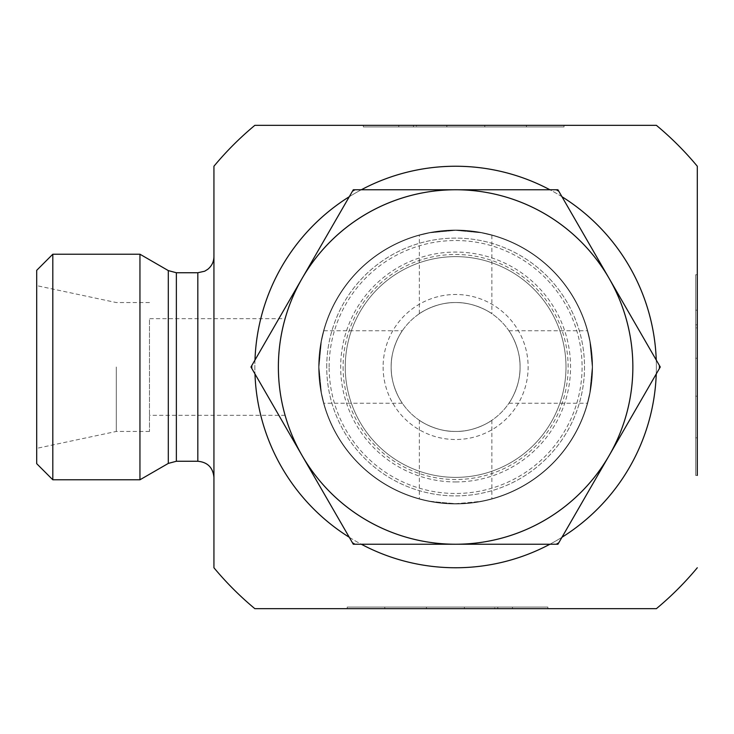 <?xml version="1.0" encoding="UTF-8"?>
<svg xmlns="http://www.w3.org/2000/svg" width="734" height="734" viewBox="0 0 734 734"><rect width="100%" height="100%" fill="white"/><g stroke="black" fill="none" stroke-linecap="round" stroke-linejoin="round"><path stroke-width="0.55" stroke-dasharray="3.67 2.75" d="M547.876 608.679L547.876 607.073L347.21 607.073L547.876 607.073L384.781 607.073L547.876 607.073L494.753 607.073L547.876 607.073L547.876 608.679L347.21 608.679L547.876 608.679L426.436 608.679L426.436 607.073L494.753 607.073L426.436 607.073L426.436 608.679L464.393 608.679L464.393 607.073L464.393 608.679L494.753 608.679L494.753 607.073L494.753 608.679L547.876 608.679L547.876 607.073L547.876 608.679L512.451 608.679L547.876 608.679M497.78 608.679L497.78 607.073L497.78 608.679L384.781 608.679L497.78 608.679M512.451 608.679L512.451 607.073M464.393 608.679L464.393 607.073L464.393 608.679M697.3 274.736L695.685 274.736L695.685 475.412L695.685 274.736L695.685 437.84L695.685 274.736L695.685 327.869L695.685 274.736L697.3 274.736L697.3 475.412L697.3 274.736L697.3 396.176L695.685 396.176L695.685 327.869L695.685 396.176L697.3 396.176L697.3 358.229L695.685 358.229L697.3 358.229L697.3 327.869L695.685 327.869L697.3 327.869L697.3 274.736L695.685 274.736L697.3 274.736L697.3 310.17L697.3 274.736M697.3 324.832L695.685 324.832L697.3 324.832L697.3 437.84L697.3 324.832M697.3 310.17L695.685 310.17M697.3 358.229L695.685 358.229L697.3 358.229M363.358 125.321L363.358 126.927L564.024 126.927L363.358 126.927L526.452 126.927L363.358 126.927L416.481 126.927L363.358 126.927L363.358 125.321L564.024 125.321L363.358 125.321L484.798 125.321L484.798 126.927L416.481 126.927L484.798 126.927L484.798 125.321L446.841 125.321L446.841 126.927L446.841 125.321L416.481 125.321L416.481 126.927L416.481 125.321L363.358 125.321L363.358 126.927L363.358 125.321L398.782 125.321L363.358 125.321M413.453 125.321L413.453 126.927L413.453 125.321L526.452 125.321L413.453 125.321M398.782 125.321L398.782 126.927M446.841 125.321L446.841 126.927L446.841 125.321M632.855 367A177.233 177.233 0 0 1 367 520.489A177.233 177.233 0 0 1 367 213.511A177.233 177.233 0 0 1 632.855 367A177.233 177.233 0 0 1 367 520.489A177.233 177.233 0 0 1 367 213.511A177.233 177.233 0 0 1 632.855 367M592.567 367A136.955 136.955 0 0 1 387.139 485.605A136.955 136.955 0 0 1 387.139 248.395A136.955 136.955 0 0 1 592.567 367A136.955 136.955 0 0 0 387.139 248.395A136.955 136.955 0 0 0 387.139 485.605A136.955 136.955 0 0 0 592.567 367A136.955 136.955 0 0 0 387.139 248.395A136.955 136.955 0 0 0 387.139 485.605A136.955 136.955 0 0 0 592.567 367A136.955 136.955 0 0 1 387.139 485.605A136.955 136.955 0 0 1 387.139 248.395A136.955 136.955 0 0 1 592.567 367M285.104 318.666C285.242 318.088 278.177 341.071 278.379 367C278.177 392.929 285.242 415.912 285.104 415.334C285.242 415.912 278.177 392.929 278.379 367C278.177 341.071 285.242 318.088 285.104 318.666L149.488 318.666L149.488 431.445L149.488 318.666M36.7 463.677L36.7 270.323M52.811 254.212L52.811 479.788M139.946 254.212L139.946 479.788M36.7 367L36.7 285.636L36.7 367M116.293 367L116.293 431.445L116.293 367M213.933 256.634L213.933 477.366M213.933 166.242L213.933 567.758M656.37 125.321L254.863 125.321M549.913 544.233A200.758 200.758 0 0 0 561.96 537.279M656.251 373.955A200.758 200.758 0 0 0 656.251 360.045M561.96 196.721A200.758 200.758 0 0 0 549.913 189.767M254.863 608.679L656.37 608.679M361.321 189.767A200.758 200.758 0 0 0 349.274 196.721M254.982 360.045A200.758 200.758 0 0 0 254.982 373.955M349.274 537.279A200.758 200.758 0 0 0 361.321 544.233M455.621 166.242A200.758 200.758 0 0 1 629.478 467.374A200.758 200.758 0 0 1 281.755 467.374A200.758 200.758 0 0 1 455.621 166.242M345.246 367A110.366 110.366 0 0 1 510.8 271.415A110.366 110.366 0 0 1 510.8 462.585A110.366 110.366 0 0 1 345.246 367A110.366 110.366 0 0 0 510.8 462.585A110.366 110.366 0 0 0 510.8 271.415A110.366 110.366 0 0 0 345.246 367A110.366 110.366 0 0 0 510.8 462.585A110.366 110.366 0 0 0 510.8 271.415A110.366 110.366 0 0 0 345.246 367M326.722 367A128.9 128.9 0 0 1 520.067 255.368A128.9 128.9 0 0 1 520.067 478.632A128.9 128.9 0 0 1 326.722 367A128.9 128.9 0 0 1 455.621 238.1A128.9 128.9 0 0 1 584.512 367A128.9 128.9 0 0 1 455.621 495.9A128.9 128.9 0 0 1 326.722 367M455.621 503.634A136.634 136.634 0 0 1 337.291 298.683A136.634 136.634 0 0 1 573.942 298.683A136.634 136.634 0 0 1 455.621 503.634C433.592 502.019 421.509 500.386 419.362 498.735C421.509 500.386 433.592 502.019 455.621 503.634C477.641 502.019 489.725 500.386 491.872 498.735C489.725 500.386 477.641 502.019 455.621 503.634A136.634 136.634 0 0 1 337.291 298.683A136.634 136.634 0 0 1 573.942 298.683A136.634 136.634 0 0 1 455.621 503.634M383.111 367A72.501 72.501 0 0 0 491.872 429.794A72.501 72.501 0 0 0 491.872 304.206A72.501 72.501 0 0 0 383.111 367M391.167 367A64.445 64.445 0 0 1 455.621 302.555A64.445 64.445 0 0 1 520.067 367A64.445 64.445 0 0 1 455.621 431.445A64.445 64.445 0 0 1 391.167 367M455.621 481.944A114.944 114.944 0 0 0 555.161 309.528A114.944 114.944 0 0 0 356.073 309.528A114.944 114.944 0 0 0 455.621 481.944M455.621 431.445A64.445 64.445 0 0 1 399.801 334.777A64.445 64.445 0 0 1 511.433 334.777A64.445 64.445 0 0 1 455.621 431.445C435.785 431.895 419.16 420.38 419.362 420.288C419.16 420.38 435.785 431.895 455.621 431.445C475.449 431.895 492.074 420.38 491.872 420.288C492.074 420.38 475.449 431.895 455.621 431.445M508.901 403.25C508.992 403.452 520.516 386.836 520.067 367C520.516 347.164 508.992 330.548 508.901 330.75C508.992 330.548 520.516 347.164 520.067 367C520.516 386.836 508.992 403.452 508.901 403.25L587.347 403.25L589.824 392.635L592.246 367L589.824 341.365L587.347 330.75L589.824 341.365L592.246 367L589.824 392.635L587.347 403.25M402.333 403.25C402.241 403.452 390.717 386.836 391.167 367C390.717 347.164 402.241 330.548 402.333 330.75C402.241 330.548 390.717 347.164 391.167 367C390.717 386.836 402.241 403.452 402.333 403.25L323.887 403.25L321.409 392.635L318.987 367L321.409 341.365L323.887 330.75L321.409 341.365L318.987 367L321.409 392.635L323.887 403.25M419.362 313.712C419.16 313.62 435.785 302.105 455.621 302.555C475.449 302.105 492.074 313.62 491.872 313.712C492.074 313.62 475.449 302.105 455.621 302.555C435.785 302.105 419.16 313.62 419.362 313.712L419.362 235.265L429.977 232.797L455.621 230.366L481.256 232.797L491.872 235.265L481.256 232.797L455.621 230.366L429.977 232.797L419.362 235.265M491.872 235.265L491.872 313.712M508.901 330.75L587.347 330.75M659.435 365.55A203.823 203.823 0 0 1 659.435 368.45L660.27 367L609.11 278.379A177.233 177.233 0 0 1 455.621 544.233A177.233 177.233 0 0 1 302.124 455.621L353.293 544.233L354.972 544.233A203.823 203.823 0 0 1 352.448 542.784M557.941 544.233L558.785 542.784A203.823 203.823 0 0 1 556.271 544.233L557.941 544.233M250.964 367L251.799 368.45A203.823 203.823 0 0 1 251.799 365.55L250.964 367M556.271 189.767A203.823 203.823 0 0 1 558.785 191.216L557.941 189.767L455.621 189.767A177.233 177.233 0 0 1 609.11 278.379L558.785 191.216M354.972 544.233L556.271 544.233M558.785 542.784L659.435 368.45M251.799 368.45L302.124 455.621A177.233 177.233 0 0 1 302.124 278.379L251.799 365.55M352.448 191.216L302.124 278.379A177.233 177.233 0 0 1 455.621 189.767L353.293 189.767L352.448 191.216A203.823 203.823 0 0 1 354.972 189.767M455.621 189.767A177.233 177.233 0 0 1 609.11 455.621A177.233 177.233 0 0 1 302.124 455.621A177.233 177.233 0 0 1 455.621 189.767A177.233 177.233 0 0 1 609.11 278.379M592.393 360.1A136.955 136.955 0 0 0 381.249 252.001A136.955 136.955 0 0 0 393.204 488.908A136.955 136.955 0 0 0 592.393 360.1A136.955 136.955 0 0 1 393.204 488.908A136.955 136.955 0 0 1 381.249 252.001A136.955 136.955 0 0 1 592.393 360.1M632.625 358.073A177.233 177.233 0 0 0 359.376 218.172A177.233 177.233 0 0 0 374.845 524.764A177.233 177.233 0 0 0 632.625 358.073A177.233 177.233 0 0 1 464.549 544.013A177.233 177.233 0 0 1 278.608 375.927M449.309 230.192A136.955 136.955 0 0 1 577.254 429.94A136.955 136.955 0 0 1 340.292 440.868A136.955 136.955 0 0 1 449.309 230.192A136.955 136.955 0 0 0 340.292 440.868A136.955 136.955 0 0 0 577.254 429.94A136.955 136.955 0 0 0 449.309 230.192M447.446 189.95A177.233 177.233 0 0 1 613.028 448.446A177.233 177.233 0 0 1 306.372 462.594A177.233 177.233 0 0 1 447.446 189.95A177.233 177.233 0 0 1 613.028 448.446A177.233 177.233 0 0 1 306.372 462.594A177.233 177.233 0 0 1 447.446 189.95M168.306 463.411L168.306 270.589M176.362 272.745L176.362 461.255M197.822 461.255L197.822 272.745M343.09 367A112.531 112.531 0 0 0 511.882 464.448A112.531 112.531 0 0 0 511.882 269.552A112.531 112.531 0 0 0 343.09 367M329.135 367A126.477 126.477 0 0 1 518.855 257.469A126.477 126.477 0 0 1 518.855 476.531A126.477 126.477 0 0 1 329.135 367M347.21 608.679L347.21 607.073M384.781 608.679L384.781 607.073M697.3 475.412L695.685 475.412M697.3 437.84L695.685 437.84M564.024 125.321L564.024 126.927M526.452 125.321L526.452 126.927M149.488 302.555L116.293 302.555L36.7 285.636M149.488 431.445L116.293 431.445L36.7 448.364M285.104 415.334L149.488 415.334M323.887 330.75L402.333 330.75M419.362 420.288L419.362 498.735M491.872 420.288L491.872 498.735"/><path stroke-width="1.1" d="M697.3 475.412L697.3 166.242L697.3 475.412M36.7 367L36.7 463.677L52.811 479.788L52.811 254.212L36.7 270.323L36.7 367M176.362 461.255L176.362 272.745L197.822 272.745L197.822 461.255L176.362 461.255L168.306 463.411L139.946 479.788L139.946 254.212L52.811 254.212M197.822 461.255C207.612 462.209 212.979 467.586 213.933 477.366L213.933 256.634C213.823 261.79 211.777 266.002 207.795 269.286L204.685 271.213L197.822 272.745M697.3 567.758A314.189 314.189 0 0 1 656.37 608.679L254.863 608.679A314.189 314.189 0 0 1 213.933 567.758L213.933 166.242A314.189 314.189 0 0 1 254.863 125.321L656.37 125.321A314.189 314.189 0 0 1 697.3 166.242M361.321 544.233A200.758 200.758 0 0 0 549.913 544.233M561.96 537.279A200.758 200.758 0 0 0 656.251 373.955M656.251 360.045A200.758 200.758 0 0 0 561.96 196.721M549.913 189.767A200.758 200.758 0 0 0 361.321 189.767M349.274 196.721A200.758 200.758 0 0 0 254.982 360.045M254.982 373.955A200.758 200.758 0 0 0 349.274 537.279M251.799 365.55A203.823 203.823 0 0 0 251.799 368.45L250.964 367L353.293 189.767L557.941 189.767L558.785 191.216A203.823 203.823 0 0 0 556.271 189.767M354.972 189.767A203.823 203.823 0 0 0 352.448 191.216M659.435 368.45A203.823 203.823 0 0 0 659.435 365.55L660.27 367L609.11 455.621A177.233 177.233 0 0 0 609.11 278.379L659.435 365.55M556.271 544.233A203.823 203.823 0 0 0 558.785 542.784L557.941 544.233L455.621 544.233A177.233 177.233 0 0 0 609.11 455.621L558.785 542.784M558.785 191.216L609.11 278.379A177.233 177.233 0 0 0 302.124 278.379A177.233 177.233 0 0 0 302.124 455.621L251.799 368.45M352.448 542.784L302.124 455.621A177.233 177.233 0 0 0 455.621 544.233L353.293 544.233L352.448 542.784A203.823 203.823 0 0 0 354.972 544.233M632.625 358.073A177.233 177.233 0 0 0 609.11 278.379M455.621 189.767A177.233 177.233 0 0 0 278.608 375.927M176.362 272.745L168.306 270.589L168.306 463.411M139.946 479.788L52.811 479.788M168.306 270.589L139.946 254.212"/></g></svg>

